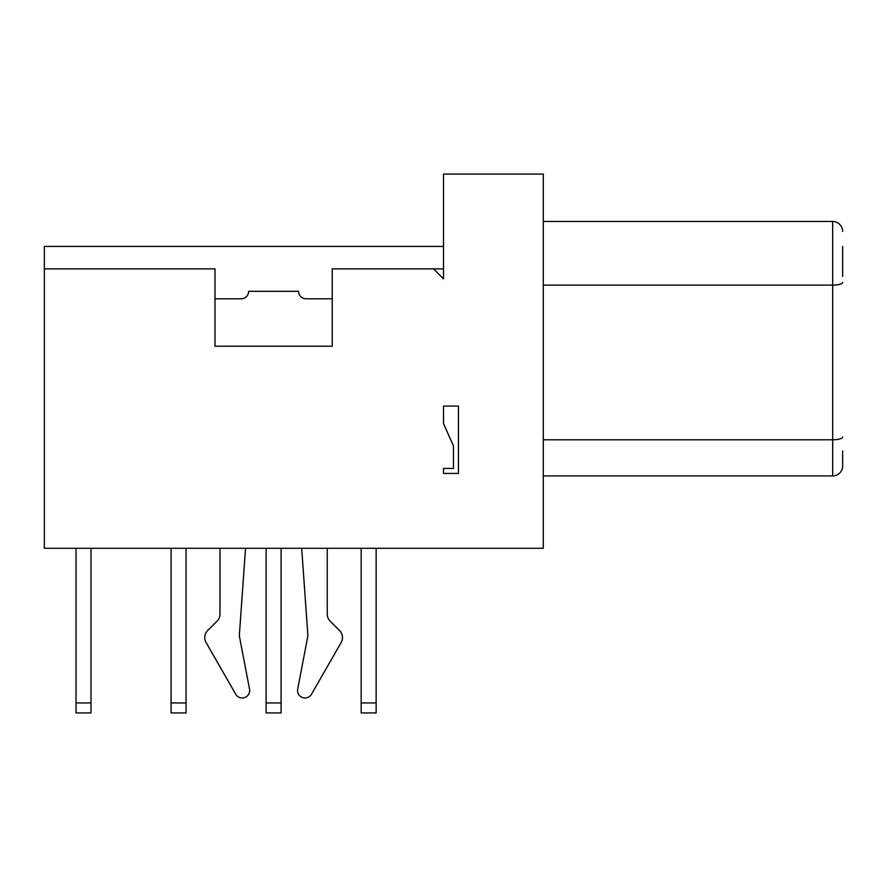<?xml version="1.0" encoding="UTF-8"?>
<svg xmlns="http://www.w3.org/2000/svg" width="887" height="887" viewBox="0 0 887 887"><rect width="100%" height="100%" fill="white"/><g stroke="black" fill="none" stroke-linecap="round" stroke-linejoin="round"><path stroke-width="1.33" d="M443.5 278.851L433.521 268.872L443.5 278.851L443.5 174.074L543.287 174.074L543.287 548.277L44.35 548.277L44.35 246.42L443.5 246.42M842.65 450.984L842.65 465.952A9.979 9.979 0 0 1 832.671 475.931L832.671 439.786A9.979 2.75 0 0 0 842.65 437.036M842.65 246.42L842.65 276.356M842.65 231.452A9.979 9.979 0 0 0 832.671 221.473L543.287 221.473M543.287 475.931L832.671 475.931M443.5 258.893L443.5 268.872L332.237 268.872L332.237 346.207L214.987 346.207L214.987 268.872L44.35 268.872M443.5 406.08L443.5 423.542L443.5 406.08L458.468 406.08L458.468 473.436L443.5 473.436L443.5 468.447L443.5 473.436M90.995 702.947L90.995 712.926L76.027 712.926L76.027 548.277L76.027 702.947L76.027 548.277L76.027 702.947L76.027 548.277L76.027 702.947L76.027 548.277L76.027 702.947L90.995 702.947L90.995 548.277M171.08 702.947L171.08 548.277L171.08 702.947L171.08 548.277L171.08 702.947L171.08 548.277L171.08 702.947L171.08 548.277L171.08 702.947L186.048 702.947L186.048 712.926L171.08 712.926L171.08 702.947M186.048 548.277L186.048 702.947M361.175 548.277L361.175 702.947L376.143 702.947L376.143 712.926L361.175 712.926L361.175 702.947M376.143 548.277L376.143 702.947M266.122 548.277L266.122 702.947L281.09 702.947L281.09 712.926L266.122 712.926L266.122 702.947M281.09 548.277L281.09 702.947M443.5 423.542L453.479 445.995L453.479 468.447L443.5 468.447M245.544 548.277L239.446 633.983A14.99 14.99 0 0 0 239.523 636.91L249.524 689.088A7.462 7.462 0 0 1 235.72 694.211L205.862 642.155A9.99 9.99 0 0 1 207.691 630.513L217.049 621.177A9.979 9.979 0 0 0 219.976 614.114L219.976 548.277M327.248 548.277L327.248 614.114A9.979 9.979 0 0 0 330.175 621.177L339.533 630.513A9.99 9.99 0 0 1 341.362 642.155L311.503 694.211A7.462 7.462 0 0 1 297.699 689.088L307.7 636.91A14.99 14.99 0 0 0 307.778 633.983L301.68 548.277M214.987 298.808L241.175 298.808A7.484 7.484 0 0 0 248.659 291.324L298.553 291.324A7.484 7.484 0 0 0 306.037 298.808L332.237 298.808M217.049 621.177A9.979 9.979 0 0 0 219.976 614.114M239.523 636.91L249.524 689.088M297.699 689.088L307.7 636.91M341.362 642.155L311.503 694.211M327.248 614.114A9.979 9.979 0 0 0 330.175 621.177L339.533 630.513M842.65 282.365A9.979 2.75 180 0 1 832.671 285.115L832.671 221.473M543.287 439.786L832.671 439.786L832.671 285.115L543.287 285.115"/></g></svg>

